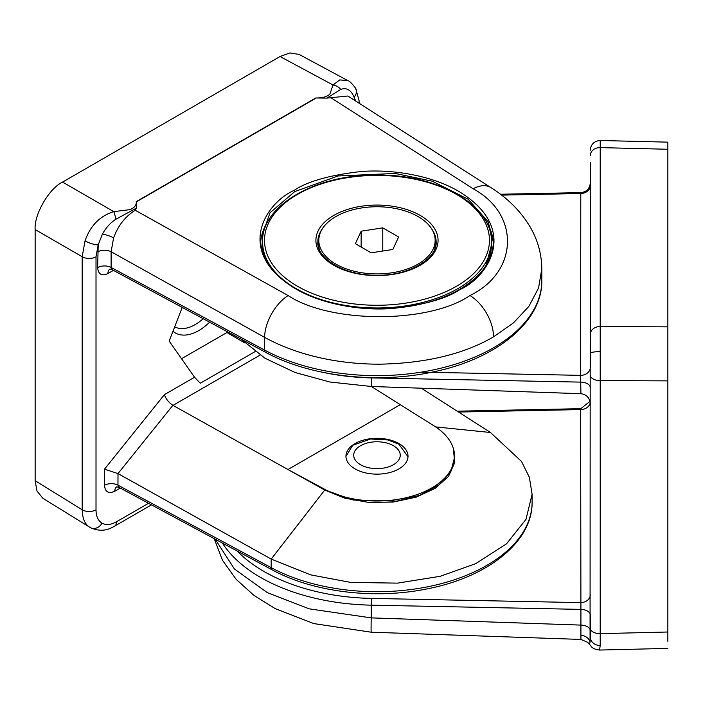 <?xml version="1.0" encoding="UTF-8"?>
<svg xmlns="http://www.w3.org/2000/svg" width="703" height="703" viewBox="0 0 703 703"><rect width="100%" height="100%" fill="white"/><g stroke="black" fill="none" stroke-linecap="round" stroke-linejoin="round"><path stroke-width="1.05" d="M360.525 464.709A23.269 13.436 0 0 0 393.434 464.709A23.269 13.436 0 0 0 393.434 445.711L393.434 445.711A23.269 13.436 0 0 0 360.525 445.711A23.269 13.436 0 0 0 360.525 464.709M484.534 219.028A116.347 67.172 180 0 1 493.304 243.308M493.33 242.184L488.154 221.726L468.18 199.257L432.398 181.242L395.235 173.456L338.134 175.952L294.715 191.603L269.987 212.842L260.637 239.591C260.751 253.185 267.272 265.796 280.189 277.439C298.3 293.028 323.037 302.94 354.4 307.193C369.347 309.056 384.295 309.223 399.251 307.677C422.529 305.164 442.6 299.1 459.454 289.495C481.537 276.305 492.829 260.541 493.33 242.184M398.917 443.558A31.029 17.909 0 0 0 365.112 439.674A31.029 17.909 0 0 0 345.955 456.229A31.029 17.909 0 0 0 355.041 468.892A31.029 17.909 0 0 0 388.856 472.776A31.029 17.909 0 0 0 408.012 456.229A31.029 17.909 0 0 0 398.917 443.558M345.955 456.405L352.721 445.289L370.507 439.006L388.038 439.973L398.917 444.226L407.995 456.713M209.626 322.176A46.829 27.039 -60 0 1 172.973 331.262M174.687 326.842A41.899 24.192 120 0 0 203.193 318.714M294.039 190.425C307.352 181.436 329.47 175.161 360.402 171.602C390.947 168.922 432.117 175.082 459.947 192.095C520.22 229.433 487.548 277.536 459.947 289.557C446.642 298.538 424.515 304.812 393.583 308.38C363.038 311.06 321.869 304.9 294.039 287.879C233.774 250.54 266.437 202.438 294.039 190.425M90.169 527.505L90.335 527.601A9.693 7.918 120 0 1 90.169 527.505C85.072 524.623 82.418 518.717 82.189 509.78L82.189 256.727L85.045 240.857C90.3 225.742 99.87 215.997 113.737 211.621L129.853 209.652C134.422 207.886 136.567 205.206 136.285 201.612L315.788 97.972C322.036 98.069 326.71 96.829 329.821 94.246L333.029 85.01A9.693 7.707 24.7 0 1 340.727 89.43L326.974 98.112L315.788 97.972M315.955 98.156L136.593 201.708L136.329 208.176L115.784 219.301C110.327 222.86 105.863 227.816 102.383 234.178L98.192 244.908A9.693 2.496 -160.9 0 1 85.045 240.857M115.784 219.301A9.693 1.96 -99 0 0 113.737 211.621L62.567 182.086C48.999 188.501 33.929 214.617 35.15 229.573L35.15 480.694L82.189 509.78A9.693 5.598 180 0 0 96.012 509.851C96.109 516.318 98.112 520.756 102.04 523.164A9.693 7.918 120 0 1 90.335 527.601C98.271 531.24 105.731 531.09 112.7 527.171L114.571 526.16A9.693 5.598 -120 0 0 116.584 521.723L148.526 503.286M359.136 103.244L359.084 100.643L355.656 88.341A9.693 7.513 150 0 1 354.119 97.155C350.964 89.896 346.5 87.321 340.727 89.43M347.95 80.678L299.091 54.412L289.926 52.945L280.049 56.521L333.029 85.01L339.76 79.905L347.95 80.678C349.47 80.942 352.045 83.49 355.656 88.341M347.836 96.012L326.974 98.112M109.949 269.091L112.243 269.75M109.721 269.231A9.693 5.598 -120 0 0 107.937 273.529C101.733 276.358 98.306 274.381 97.647 267.597L98.192 244.908L96.012 256.797A9.693 5.598 180 0 1 82.189 256.727L35.15 229.573M136.329 208.176L135.231 210.267C125.257 216.462 118.051 225.663 113.614 237.886L111.118 251.744L111.118 267.456L112.234 269.741L265.585 352.3C309.012 376.123 375.13 384.066 431.08 372.353C495.369 359.822 542.496 322.106 541.811 280.479A164.827 95.16 0 0 1 442.705 367.748A164.827 95.16 0 0 1 264.574 350.076A4.851 2.698 118.3 0 0 265.585 352.3M89.835 527.303L42.848 498.251L36.995 491.046L35.15 480.694M280.049 56.521L62.567 182.086M260.075 355.103L172.982 405.385L287.958 469.525L324.083 488.98A77.567 44.781 0 0 0 407.916 497.293A77.567 44.781 0 0 0 454.551 456.229A77.567 44.781 0 0 0 433.707 425.684L371.369 386.492M400.016 404.823L287.958 469.525L324.083 489.683L324.083 488.98M454.551 457.337L450.931 471.388L439.182 484.745L420.113 495.193L396.914 501.125L353.152 500.009L324.083 489.683M182.226 307.422L169.159 341.096L194.555 377.239L200.276 383.24L255.092 351.597M172.982 405.385L172.876 405.323C168.711 402.468 165.89 398.909 164.405 394.647L194.555 377.239M116.584 486.933A9.693 5.598 -120 0 0 114.8 491.23C108.596 494.06 105.16 492.082 104.51 485.298L104.51 469.156L164.405 394.647M421.282 388.205L490.474 432.494L521.529 461.467L529.359 477.346L532.109 494.271L525.985 519.368L506.494 543.858L475.746 563.639L440.219 576.293L397.485 583.13L350.683 582.418L310.673 574.869L271.217 559.078L117.99 473.594L104.51 469.156M181.55 358.723L226.955 332.51L244.697 342.906M226.955 332.51L227.28 331.675M541.811 268.678L538.577 288.002L528.832 306.42L513.48 322.87L493.532 336.851C463.883 354.127 425.992 363.24 379.857 364.18C350.63 364.286 305.181 359.549 264.574 337.352L111.118 251.744A9.693 5.598 0 0 0 97.647 251.885M271.217 559.078L324.733 490.035L344.997 498.242L368.715 502.417L393.179 502.047L416.158 497.179L435.236 488.313L448.532 476.379L454.771 462.521L453.277 448.163M135.231 210.267L288.133 295.568C330.797 323.696 428.971 323.679 469.955 295.532C518.577 271.947 520.29 214.292 473.128 188.756A33.937 19.921 -57.4 0 1 491.002 187.639C507.777 198.246 520.826 211.357 530.15 226.972C537.777 240.075 541.67 254.091 541.811 269.029L541.811 280.479M260.716 242.131A116.347 67.172 180 0 1 269.434 219.028M214.187 538.639L222.587 560.458L236.129 579.298L253.959 595.406L275.242 608.649L313.828 623.587L371.246 632.217L580.924 639.431L580.924 609.387A9.693 5.598 180 0 1 590.283 614.984L590.283 636.909A9.693 8.55 -0 0 0 600.204 645.459L599.554 650.055C589.931 648.526 592.409 646.198 587.392 642.208L587.313 642.138C588.903 643.974 589.817 643.966 590.063 642.12L590.283 162.49M600.221 141.057L600.204 645.459M215.188 539.175L234.38 568.947L267.289 592.629L309.215 608.833L371.228 617.884L371.228 605.16L580.924 609.387L580.59 409.577A9.693 7.918 180 0 0 590.212 402.626M222.376 543.05A164.827 95.16 180 0 0 371.228 605.16L371.404 598.402L580.59 602.62A9.693 7.918 180 0 0 590.283 594.712M590.283 334.461A9.693 7.918 180 0 1 600.151 326.552L667.85 326.833L667.85 380.877L600.151 380.595A9.693 5.598 0 0 1 590.283 374.998M590.283 628.051A9.693 5.598 0 0 0 600.151 633.649L667.85 632.006L667.85 641.277M590.283 150.196C590.907 144.212 594.22 140.978 600.213 140.503L667.85 142.147L667.85 149.264L600.151 147.612A9.693 7.918 180 0 0 590.283 155.53M667.85 326.833L667.85 149.264M667.85 632.006L667.85 380.877M501.608 195.109L580.59 193.518A9.693 7.918 180 0 0 590.283 185.601L590.283 367.449A9.693 7.918 180 0 1 580.59 375.358L580.783 192.622C586.557 191.945 589.729 188.72 590.283 182.929M240.751 338.925L265.031 358.258L295.093 372.493L329.874 382.019L371.518 386.492L580.924 393.698C586.601 394.506 589.72 397.889 590.283 403.865M590.283 348.732L590.283 367.449M436.088 243.089A59.14 34.148 0 0 0 434.955 237.526M319.013 237.526A59.14 34.148 0 0 0 317.879 243.089M484.692 267.518A114.404 66.056 0 0 0 491.388 245.25L491.388 241.92A114.404 66.056 180 0 1 376.984 307.967A114.404 66.056 180 0 1 262.579 241.92L262.579 245.25A114.404 66.056 0 0 0 264.135 256.12M318.811 240.338A58.173 33.586 0 0 0 335.849 264.082A58.173 33.586 0 0 0 399.242 271.367A58.173 33.586 0 0 0 435.157 240.338A58.173 33.586 0 0 0 418.118 216.586A58.173 33.586 0 0 0 354.725 209.309A58.173 33.586 0 0 0 318.811 240.338L318.811 245.083A58.173 33.586 0 0 0 319.197 248.95M392.819 249.477L398.61 236.99L382.775 227.851L361.149 231.19L355.358 243.677L371.184 252.825L392.819 249.477M382.775 251.033L382.775 227.851M361.149 247.025L361.149 231.19M434.77 248.95A58.173 33.586 0 0 0 435.157 245.083L435.157 240.338M96.012 256.797L96.012 509.851M359.136 102.568A9.693 5.598 180 0 1 359.075 103.2M355.656 101.012L354.119 97.155L354.532 100.292M113.403 270.374L107.937 273.529M288.133 295.568A33.937 18.55 119.2 0 0 264.574 337.352L264.574 350.076L111.118 267.456A9.693 5.598 0 0 0 97.647 267.597M102.383 234.178A9.693 2.504 -160.9 0 1 113.614 237.886M120.266 488.075L114.8 491.23M172.876 405.323L117.99 473.594L117.972 485.158L119.106 487.443L116.803 486.792M271.182 559.052L271.182 567.646L117.972 485.158A9.693 5.598 0 0 0 104.51 485.298M271.182 567.646A4.851 2.698 118.3 0 0 272.193 569.869C313.063 592.286 375.235 599.747 427.863 588.727C488.357 576.943 532.742 541.442 532.109 502.144A155.126 89.562 0 0 1 438.839 584.281A155.126 89.562 0 0 1 271.182 567.646M473.128 188.756L330.551 97.506M469.955 295.532A33.937 19.596 60 0 1 493.532 336.851M435.614 426.906L490.474 432.494M102.04 523.164C106.091 525.361 110.942 524.877 116.584 521.723M590.283 353.293A9.693 1.643 0 0 1 600.221 351.649M458.514 412.037L580.59 409.577L580.783 408.68L589.993 401.369M371.246 632.217A33.937 0.624 -88 0 1 371.228 617.884L580.924 625.099A9.693 5.598 180 0 1 590.283 630.696L590.283 636.927M590.063 642.12A9.693 8.55 -0 0 0 580.968 635.415M580.924 393.698L580.59 375.358L421.229 372.151M371.571 386.492L371.571 377.906L580.924 382.124A9.693 5.598 180 0 1 590.283 387.722M323.995 372.572A155.126 89.562 180 0 0 371.571 377.906L371.571 377.643M237.21 551.029A159.976 92.365 0 0 0 371.404 598.402M438.066 240.338A61.082 35.264 180 0 1 376.984 275.602A61.082 35.264 180 0 1 315.902 240.338A61.082 35.264 180 0 1 376.984 205.074A61.082 35.264 180 0 1 438.066 240.338M264.513 240.338A112.471 64.931 0 0 0 376.984 305.269A112.471 64.931 0 0 0 489.455 240.338A112.471 64.931 0 0 0 376.984 175.399A112.471 64.931 0 0 0 264.513 240.338M322.132 229.152A59.14 34.148 0 0 0 317.844 241.92C316.614 258.37 343.89 275.444 375.806 275.242C408.557 276.226 437.451 258.827 436.124 241.92A59.14 34.148 0 0 0 431.835 229.152M114.571 526.16L151.461 504.868M454.551 457.671L454.551 456.229M119.097 487.443L272.193 569.869M532.109 494.271L532.109 502.144M347.827 96.003L491.002 187.639M587.392 642.208L580.924 639.431M667.85 648.394L599.554 650.055M500.474 194.239L580.783 192.622M457.161 411.176L580.783 408.68M491.388 245.25L486.116 265.4M491.388 241.92C492.794 205.786 438.215 174.326 377.423 175.047C316.324 174.036 261.147 205.592 262.579 241.92"/></g></svg>
